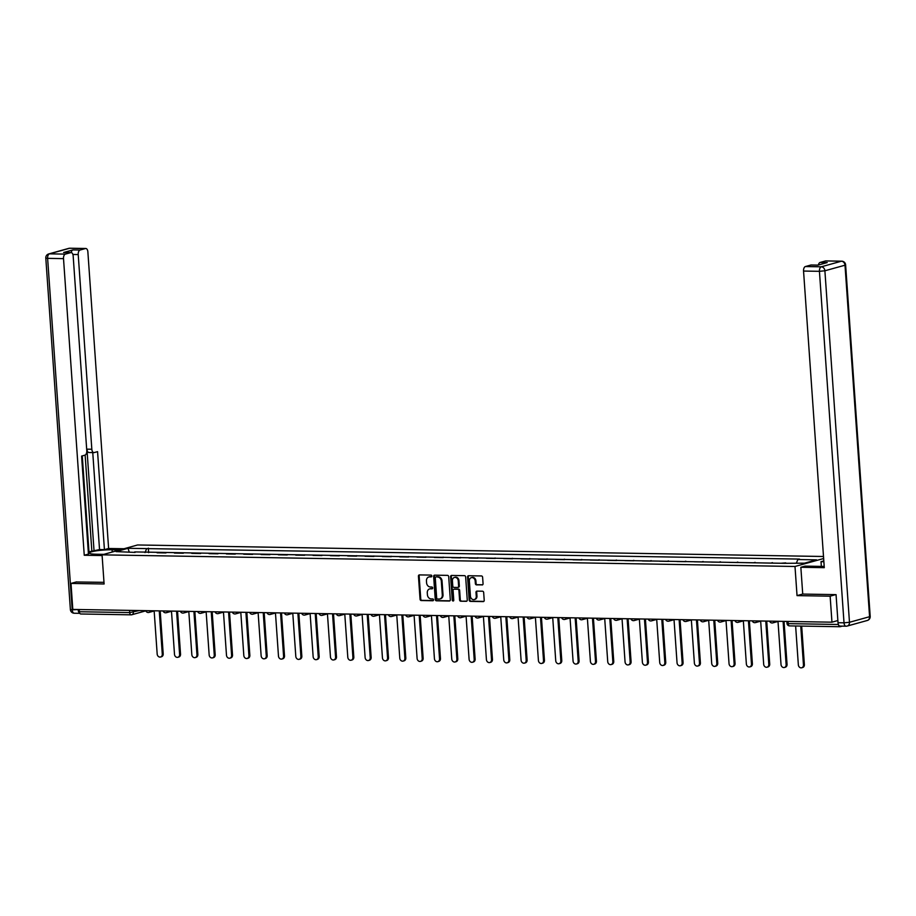 <?xml version="1.0" encoding="UTF-8"?>
<svg xmlns="http://www.w3.org/2000/svg" width="916" height="916" viewBox="0 0 916 916"><rect width="100%" height="100%" fill="white"/><g stroke="black" fill="none" stroke-linecap="round" stroke-linejoin="round"><path stroke-width="1.37" d="M431.848 576.004A0.905 0.756 -105.5 0 0 431.024 575.099L419.436 574.904A1.294 1.076 -105.5 0 0 418.44 576.164L420.055 599.247A1.294 1.076 -105.5 0 0 421.234 600.553L432.821 600.747A0.905 0.756 -105.5 0 0 432.695 598.95L431.196 598.927A4.156 3.446 -105.5 0 1 427.417 594.759L427.28 592.835A4.156 3.446 -105.5 0 1 429.661 588.896A4.156 3.446 -105.5 0 1 430.486 588.793L431.986 588.816A0.905 0.756 -105.5 0 0 431.86 587.019L430.36 586.996A4.156 3.446 -105.5 0 1 426.581 582.839L426.455 580.916A4.156 3.446 -105.5 0 1 428.825 576.966A4.156 3.446 -105.5 0 1 429.65 576.862L431.15 576.885A0.905 0.756 -105.5 0 0 431.848 576.004M482.056 584.981A1.294 1.076 -105.5 0 0 483.064 583.721L482.606 577.24A1.294 1.076 -105.5 0 0 481.427 575.946L468.557 575.729A1.294 1.076 -105.5 0 0 467.561 576.988L469.175 600.072A1.294 1.076 -105.5 0 0 470.355 601.377L483.224 601.594A1.294 1.076 -105.5 0 0 484.22 600.335L483.671 592.503A1.294 1.076 -105.5 0 0 482.492 591.209L476.984 591.118A1.294 1.076 -105.5 0 0 475.988 592.377L476.263 596.259A3.469 2.885 -105.5 0 1 474.27 599.556A3.469 2.885 -105.5 0 1 470.423 596.156L469.358 580.962A3.469 2.885 -105.5 0 1 471.351 577.664A3.469 2.885 -105.5 0 1 475.198 581.053L475.37 583.595A1.294 1.076 -105.5 0 0 476.549 584.889L482.56 584.843M794.996 566.477L797.035 595.618L830.136 596.179L831.957 622.182L72.811 609.426L71.001 583.423L104.103 583.984L102.065 554.844L794.996 566.477L823.656 558.52M448.703 576.668A1.294 1.076 -105.5 0 0 447.523 575.374L434.653 575.156A1.294 1.076 -105.5 0 0 433.646 576.416L435.26 599.511A1.294 1.076 -105.5 0 0 436.451 600.804L449.309 601.022A1.294 1.076 -105.5 0 0 450.317 599.762L448.703 576.668M451.611 575.443L464.469 575.66A1.294 1.076 -105.5 0 1 465.649 576.954L467.263 600.049A1.294 1.076 -105.5 0 1 466.267 601.308L460.759 601.217A1.294 1.076 -105.5 0 1 459.58 599.911L458.927 590.557A1.294 1.076 -105.5 0 0 457.748 589.251L454.096 589.194A1.294 1.076 -105.5 0 0 453.088 590.454L453.775 600.198A0.905 0.756 -105.5 0 1 452.252 600.175L450.603 576.702A1.294 1.076 -105.5 0 1 451.611 575.443M823.507 556.493L137.572 544.974L102.065 554.844M838.575 624.907A2.645 1.431 91 0 0 839.903 626.727A2.645 1.431 91 0 0 840.132 626.704L842.182 626.132M830.136 596.179L835.713 594.621M831.957 622.182L837.865 620.533M80.986 613.96A2.645 1.431 -89 0 1 80.757 613.983A2.645 1.431 -89 0 1 79.383 611.739L129.706 612.586L139.381 610.548M79.234 609.541L79.383 611.739M76.566 581.878L71.001 583.423M157.083 552.783L165.979 552.932M164.411 552.909L165.945 552.485M183.315 553.23L174.418 553.081M181.746 553.195L183.28 552.772M200.638 553.516L191.742 553.367M199.07 553.493L200.604 553.069M217.962 553.814L209.066 553.665M216.405 553.779L217.939 553.356M235.298 554.1L226.401 553.951M233.729 554.077L235.263 553.642M252.621 554.386L243.725 554.237M251.064 554.363L252.598 553.94M269.957 554.684L261.06 554.535M268.388 554.661L269.922 554.226M287.281 554.97L278.384 554.821M285.723 554.947L287.258 554.524M304.616 555.268L295.719 555.119M303.047 555.233L304.581 554.81M321.94 555.554L313.043 555.405M320.371 555.531L321.905 555.107M339.275 555.84L330.378 555.691M337.706 555.817L339.241 555.394M356.599 556.138L347.702 555.989M355.03 556.115L356.564 555.68M373.934 556.424L365.037 556.275M372.365 556.401L373.9 555.978M391.258 556.722L382.361 556.573M389.689 556.688L391.224 556.264M408.582 557.008L399.685 556.859M407.025 556.985L408.559 556.562M425.917 557.306L417.02 557.146M424.348 557.271L425.883 556.848M443.241 557.592L434.344 557.443M441.684 557.569L443.218 557.134M460.576 557.878L451.68 557.73M459.008 557.855L460.542 557.432M477.9 558.176L469.003 558.027M476.343 558.142L477.877 557.718M495.235 558.462L486.339 558.313M493.667 558.439L495.201 558.016M512.559 558.76L503.663 558.611M510.991 558.726L512.525 558.302M529.895 559.046L520.998 558.897M528.326 559.023L529.86 558.588M547.218 559.332L538.322 559.184M545.65 559.31L547.184 558.886M564.554 559.63L555.657 559.481M562.985 559.596L564.519 559.172M581.878 559.916L572.981 559.768M580.309 559.894L581.843 559.47M599.201 560.214L590.305 560.065M597.644 560.18L599.178 559.756M616.537 560.5L607.64 560.352M614.968 560.477L616.502 560.054M633.861 560.787L624.964 560.638M632.303 560.764L633.838 560.34M651.196 561.084L642.299 560.935M649.627 561.061L651.162 560.626M668.52 561.371L659.623 561.222M666.962 561.348L668.497 560.924M685.855 561.668L676.958 561.519M684.286 561.634L685.821 561.21M703.179 561.955L694.282 561.806M701.61 561.932L703.144 561.508M720.514 562.241L711.618 562.092M718.946 562.218L720.48 561.794M737.838 562.538L728.941 562.39M736.269 562.516L737.804 562.081M755.173 562.825L746.277 562.676M753.605 562.802L755.139 562.378M772.497 563.122L763.601 562.974M770.928 563.088L772.463 562.664M785.768 562.893L780.924 563.26M135.099 552.417L116.069 551.604L128.011 548.295L146.663 548.604L145.026 552.588M796.405 563.031L797.836 559.539L799.508 559.081L146.663 548.604M797.836 559.539L816.5 559.848L804.569 563.168L784.233 563.317L134.732 551.924M797.035 595.618L802.725 594.037M148.655 552.646L148.335 548.146M128.011 548.295L129.145 551.821M431.631 576.691L430.36 576.668A4.156 3.446 -105.5 0 0 429.535 576.771A4.156 3.446 -105.5 0 0 429.192 576.897M430.028 588.828A4.156 3.446 -105.5 0 1 430.371 588.702A4.156 3.446 -105.5 0 1 431.196 588.599L432.466 588.622M419.574 574.904A1.294 1.076 -105.5 0 0 419.15 575.969L420.765 599.053A1.294 1.076 -105.5 0 0 421.944 600.358L433.291 600.541M434.779 575.156A1.294 1.076 -105.5 0 0 434.356 576.221L435.97 599.316A1.294 1.076 -105.5 0 0 437.161 600.61L449.893 600.827M435.982 576.977A0.905 0.756 -105.5 0 0 435.272 577.859L436.692 598.125A0.905 0.756 -105.5 0 0 437.516 599.03L439.096 599.064A4.156 3.446 -105.5 0 0 439.92 598.95A4.156 3.446 -105.5 0 0 442.302 595.011L441.329 581.156A4.156 3.446 -105.5 0 0 437.562 577L436.692 576.771A0.905 0.756 -105.5 0 0 436.337 576.874M440.275 598.835A4.156 3.446 -105.5 0 0 440.63 598.755A4.156 3.446 -105.5 0 0 443.012 594.816L442.302 595.011M436.692 576.771L438.272 576.805A4.156 3.446 -105.5 0 1 442.039 580.962L443.012 594.816M466.851 601.114L460.759 601.217M454.313 589.125A1.294 1.076 -105.5 0 1 454.805 588.988L458.458 589.057A1.294 1.076 -105.5 0 1 459.637 590.351L460.29 599.717A1.294 1.076 -105.5 0 0 461.469 601.022M451.737 575.443A1.294 1.076 -105.5 0 0 451.313 576.508L452.962 599.98A0.905 0.756 -105.5 0 0 453.58 600.85M458.252 580.836A3.469 2.885 -105.5 0 0 454.405 577.446A3.469 2.885 -105.5 0 0 452.412 580.744L452.79 586.091A1.294 1.076 -105.5 0 0 453.97 587.396L457.622 587.454A1.294 1.076 -105.5 0 0 458.618 586.194L458.252 580.836L458.962 580.641A3.469 2.885 -105.5 0 0 455.115 577.252A3.469 2.885 -105.5 0 0 454.76 577.378M458.332 587.259A1.294 1.076 -105.5 0 0 459.328 586L458.618 586.194M458.962 580.641L459.328 586M471.717 577.595A3.469 2.885 -105.5 0 1 472.061 577.469A3.469 2.885 -105.5 0 1 475.908 580.859L476.08 583.389A1.294 1.076 -105.5 0 0 477.259 584.694L482.64 584.786M474.614 599.43A3.469 2.885 -105.5 0 0 474.98 599.35A3.469 2.885 -105.5 0 0 476.973 596.064L476.263 596.259M477.121 591.118A1.294 1.076 -105.5 0 0 476.698 592.183L476.973 596.064M468.694 575.729A1.294 1.076 -105.5 0 0 468.271 576.794L469.885 599.877A1.294 1.076 -105.5 0 0 471.064 601.182L483.808 601.4M154.163 610.972L157.174 654.047A3.034 2.519 -105.5 0 0 162.281 654.127L159.258 610.88M160.197 610.903L163.197 653.875A3.034 2.519 74.5 0 1 161.456 656.761L160.54 657.012M171.487 611.258L174.498 654.333A3.034 2.519 -105.5 0 0 179.605 654.413L176.582 611.178M177.532 611.19L180.532 654.161A3.034 2.519 74.5 0 1 178.792 657.047L177.864 657.299M188.811 611.556L191.822 654.619A3.034 2.519 -105.5 0 0 196.94 654.711L193.917 611.464M194.856 611.476L197.856 654.448A3.034 2.519 74.5 0 1 196.116 657.333L195.2 657.596M103.852 554.352L96.111 554.214A14.874 1.981 -4 0 1 89.264 553.035A14.874 1.981 -4 0 1 96.913 550.756A14.874 1.981 -4 0 1 112.084 549.783L119.836 549.909M124.026 548.741L108.615 548.489L104.424 549.646L97.565 451.645L94.233 452.573A3.962 2.153 91 0 1 93.89 452.619A3.962 2.153 91 0 1 91.829 449.241L78.215 254.545L72.891 254.453M88.978 551.844L99.535 549.566L104.424 549.646M88.348 552.68L89.024 552.485L82.268 455.893M108.615 548.489L87.867 251.866A3.962 2.153 91 0 0 85.806 248.488A3.962 2.153 91 0 0 85.463 248.534L69.582 248.27L49.487 253.846L65.368 254.11L70.761 252.621A3.962 2.153 91 0 1 71.105 252.576A3.962 2.153 91 0 1 73.165 255.942L86.78 450.649A3.962 2.153 91 0 1 84.925 455.16L81.593 456.088L88.44 554.088L84.249 555.256L63.513 258.633L47.621 258.358L72.204 609.861L78.169 609.518M102.111 555.554L84.249 555.256M85.463 248.534L80.07 250.034A3.962 2.153 91 0 0 78.215 254.545M71.208 252.576A3.962 2.153 -89 0 1 72.959 249.908L63.651 252.495A3.962 2.153 -89 0 1 63.994 252.45A3.962 2.153 -89 0 1 64.338 252.507M65.368 254.11A3.962 2.153 91 0 0 63.513 258.633M76.246 581.969L103.989 582.336M78.203 609.964A3.962 2.153 91 0 0 79.784 613.228M94.062 551.089L86.94 449.161L91.829 449.241M91.84 551.054L85.131 455.08M99.535 549.566L92.756 452.596M89.344 452.493A3.962 2.153 -89 0 1 89.001 452.538A3.962 2.153 -89 0 1 86.94 449.161M821.354 566.397L821.022 561.68L823.816 560.901M821.022 561.68L823.873 561.726M840.419 626.052A3.962 2.153 -89 0 1 840.075 626.097A3.962 2.153 -89 0 1 838.014 622.72L836.056 594.633L802.725 594.072L800.847 567.279L805.038 566.122L820.816 566.386A14.874 1.981 -4 0 0 824.194 566.363M800.847 567.279L824.285 567.68L803.55 271.056A3.962 2.153 -89 0 1 805.404 266.545L810.809 265.045A3.962 2.153 -89 0 1 811.141 264.999A3.962 2.153 -89 0 1 811.484 265.056M818.377 265.033A3.962 2.153 -89 0 1 820.106 262.457L825.511 260.957A3.962 2.153 -89 0 1 825.843 260.911A3.962 2.153 -89 0 1 826.186 260.968M810.809 265.045L817.908 265.159L827.217 262.571L820.106 262.457M206.146 611.842L209.157 654.917A3.034 2.519 -105.5 0 0 214.264 654.997L211.241 611.751M212.18 611.774L215.191 654.745A3.034 2.519 74.5 0 1 213.451 657.631L212.523 657.883M223.47 612.14L226.481 655.203A3.034 2.519 -105.5 0 0 231.599 655.295L228.576 612.048M229.515 612.06L232.515 655.032A3.034 2.519 74.5 0 1 230.775 657.917L229.859 658.18M240.805 612.426L243.816 655.501A3.034 2.519 -105.5 0 0 248.923 655.581L245.9 612.335M246.839 612.357L249.85 655.329A3.034 2.519 74.5 0 1 248.11 658.215L247.183 658.467M258.129 612.724L261.14 655.787A3.034 2.519 -105.5 0 0 266.258 655.867L263.224 612.632M264.174 612.644L267.174 655.616A3.034 2.519 74.5 0 1 265.434 658.501L264.506 658.764M275.464 613.01L278.475 656.074A3.034 2.519 -105.5 0 0 283.582 656.165L280.559 612.918M281.498 612.93L284.51 655.902A3.034 2.519 74.5 0 1 282.769 658.799L281.842 659.051M292.788 613.296L295.799 656.371A3.034 2.519 -105.5 0 0 300.906 656.451L297.883 613.205M298.834 613.228L301.833 656.2A3.034 2.519 74.5 0 1 300.093 659.085L299.166 659.337M310.123 613.594L313.135 656.658A3.034 2.519 -105.5 0 0 318.241 656.749L315.219 613.502M316.157 613.514L319.169 656.486A3.034 2.519 74.5 0 1 317.417 659.371L316.501 659.635M327.447 613.88L330.458 656.955A3.034 2.519 -105.5 0 0 335.565 657.035L332.542 613.789M333.493 613.812L336.493 656.783A3.034 2.519 74.5 0 1 334.752 659.669L333.825 659.921M344.782 614.178L347.794 657.241A3.034 2.519 -105.5 0 0 352.9 657.333L349.878 614.086M350.817 614.098L353.816 657.07A3.034 2.519 74.5 0 1 352.076 659.955L351.16 660.218M362.106 614.464L365.118 657.528A3.034 2.519 -105.5 0 0 370.224 657.619L367.202 614.373M368.152 614.396L371.152 657.367A3.034 2.519 74.5 0 1 369.411 660.253L368.484 660.505M379.43 614.75L382.441 657.825A3.034 2.519 -105.5 0 0 387.56 657.906L384.537 614.67M385.476 614.682L388.476 657.654A3.034 2.519 74.5 0 1 386.735 660.539L385.819 660.791M396.765 615.048L399.777 658.112A3.034 2.519 -105.5 0 0 404.883 658.203L401.861 614.957M402.8 614.968L405.811 657.94A3.034 2.519 74.5 0 1 404.07 660.825L403.143 661.089M414.089 615.334L417.101 658.409A3.034 2.519 -105.5 0 0 422.219 658.49L419.196 615.243M420.135 615.266L423.135 658.238A3.034 2.519 74.5 0 1 421.394 661.123L420.478 661.375M431.425 615.632L434.436 658.696A3.034 2.519 -105.5 0 0 439.543 658.787L436.52 615.541M437.459 615.552L440.47 658.524A3.034 2.519 74.5 0 1 438.73 661.409L437.802 661.673M448.748 615.918L451.76 658.993A3.034 2.519 -105.5 0 0 456.878 659.073L453.844 615.827M454.794 615.85L457.794 658.822A3.034 2.519 74.5 0 1 456.054 661.707L455.126 661.959M466.084 616.205L469.095 659.28A3.034 2.519 -105.5 0 0 474.202 659.36L471.179 616.125M472.118 616.136L475.129 659.108A3.034 2.519 74.5 0 1 473.389 661.993L472.461 662.245M483.408 616.502L486.419 659.566A3.034 2.519 -105.5 0 0 491.526 659.657L488.503 616.411M489.453 616.422L492.453 659.394A3.034 2.519 74.5 0 1 490.713 662.279L489.785 662.543M500.743 616.789L503.754 659.863A3.034 2.519 -105.5 0 0 508.861 659.944L505.838 616.697M506.777 616.72L509.788 659.692A3.034 2.519 74.5 0 1 508.036 662.577L507.12 662.829M518.067 617.086L521.078 660.15A3.034 2.519 -105.5 0 0 526.185 660.241L523.162 616.995M524.112 617.006L527.112 659.978A3.034 2.519 74.5 0 1 525.372 662.863L524.444 663.127M535.402 617.373L538.413 660.447A3.034 2.519 -105.5 0 0 543.52 660.528L540.497 617.281M541.436 617.304L544.436 660.276A3.034 2.519 74.5 0 1 542.696 663.161L541.78 663.413M552.726 617.67L555.737 660.734A3.034 2.519 -105.5 0 0 560.844 660.814L557.821 617.579M558.76 617.59L561.771 660.562A3.034 2.519 74.5 0 1 560.031 663.447L559.104 663.711M570.05 617.957L573.061 661.02A3.034 2.519 -105.5 0 0 578.179 661.112L575.156 617.865M576.095 617.876L579.095 660.848A3.034 2.519 74.5 0 1 577.355 663.745L576.439 663.997M587.385 618.243L590.396 661.318A3.034 2.519 -105.5 0 0 595.503 661.398L592.48 618.151M593.419 618.174L596.43 661.146A3.034 2.519 74.5 0 1 594.69 664.031L593.763 664.283M604.709 618.54L607.72 661.604A3.034 2.519 -105.5 0 0 612.838 661.696L609.816 618.449M610.754 618.46L613.754 661.432A3.034 2.519 74.5 0 1 612.014 664.318L611.098 664.581M622.044 618.827L625.055 661.902A3.034 2.519 -105.5 0 0 630.162 661.982L627.139 618.735M628.078 618.758L631.09 661.73A3.034 2.519 74.5 0 1 629.349 664.615L628.422 664.867M639.368 619.124L642.379 662.188A3.034 2.519 -105.5 0 0 647.498 662.279L644.463 619.033M645.414 619.044L648.413 662.016A3.034 2.519 74.5 0 1 646.673 664.902L645.746 665.165M656.703 619.411L659.715 662.474A3.034 2.519 -105.5 0 0 664.821 662.566L661.799 619.319M662.737 619.342L665.749 662.314A3.034 2.519 74.5 0 1 664.008 665.199L663.081 665.451M674.027 619.697L677.038 662.772A3.034 2.519 -105.5 0 0 682.145 662.852L679.122 619.617M680.073 619.628L683.073 662.6A3.034 2.519 74.5 0 1 681.332 665.485L680.405 665.737M691.362 619.995L694.374 663.058A3.034 2.519 -105.5 0 0 699.481 663.15L696.458 619.903M697.397 619.914L700.408 662.886A3.034 2.519 74.5 0 1 698.656 665.772L697.74 666.035M708.686 620.281L711.698 663.356A3.034 2.519 -105.5 0 0 716.804 663.436L713.782 620.189M714.732 620.212L717.732 663.184A3.034 2.519 74.5 0 1 715.991 666.069L715.064 666.321M726.022 620.579L729.033 663.642A3.034 2.519 -105.5 0 0 734.14 663.734L731.117 620.487M732.056 620.498L735.056 663.47A3.034 2.519 74.5 0 1 733.315 666.356L732.399 666.619M743.345 620.865L746.357 663.94A3.034 2.519 -105.5 0 0 751.463 664.02L748.441 620.773M749.38 620.796L752.391 663.768A3.034 2.519 74.5 0 1 750.651 666.653L749.723 666.905M760.669 621.151L763.681 664.226A3.034 2.519 -105.5 0 0 768.799 664.306L765.776 621.071M766.715 621.082L769.715 664.054A3.034 2.519 74.5 0 1 767.974 666.94L767.058 667.192M778.005 621.449L781.016 664.512A3.034 2.519 -105.5 0 0 786.123 664.604L783.1 621.357M784.039 621.369L787.05 664.34A3.034 2.519 74.5 0 1 785.31 667.226L784.382 667.489M795.626 625.983L798.34 664.81A3.034 2.519 -105.5 0 0 803.458 664.89L800.744 626.075M801.683 626.086L804.374 664.638A3.034 2.519 74.5 0 1 802.634 667.524L801.718 667.775M133.221 610.445L133.347 612.22A2.645 2.198 -105.5 0 1 131.309 614.796A2.645 1.431 -89 0 1 131.08 614.831A2.645 1.431 -89 0 1 129.706 612.586L129.545 610.388M150.43 610.732A2.645 2.198 74.5 0 1 148.449 612.472M167.765 611.029A2.645 2.198 74.5 0 1 165.785 612.77M185.089 611.315A2.645 2.198 74.5 0 1 183.108 613.056M202.425 611.602A2.645 2.198 74.5 0 1 200.444 613.354M219.748 611.899A2.645 2.198 74.5 0 1 217.768 613.64M237.084 612.186A2.645 2.198 74.5 0 1 235.103 613.938M254.408 612.483A2.645 2.198 74.5 0 1 252.427 614.224M271.743 612.77A2.645 2.198 74.5 0 1 269.762 614.51M289.067 613.067A2.645 2.198 74.5 0 1 287.086 614.808M306.391 613.354A2.645 2.198 74.5 0 1 304.41 615.094M323.726 613.64A2.645 2.198 74.5 0 1 321.745 615.392M341.05 613.938A2.645 2.198 74.5 0 1 339.069 615.678M358.385 614.224A2.645 2.198 74.5 0 1 356.404 615.964M375.709 614.522A2.645 2.198 74.5 0 1 373.728 616.262M393.044 614.808A2.645 2.198 74.5 0 1 391.063 616.548M410.368 615.094A2.645 2.198 74.5 0 1 408.387 616.846M427.703 615.392A2.645 2.198 74.5 0 1 425.722 617.132M445.027 615.678A2.645 2.198 74.5 0 1 443.046 617.418M462.362 615.976A2.645 2.198 74.5 0 1 460.382 617.716M479.686 616.262A2.645 2.198 74.5 0 1 477.705 618.002M497.01 616.548A2.645 2.198 74.5 0 1 495.029 618.3M514.345 616.846A2.645 2.198 74.5 0 1 512.365 618.586M531.669 617.132A2.645 2.198 74.5 0 1 529.688 618.884M549.005 617.43A2.645 2.198 74.5 0 1 547.024 619.17M566.328 617.716A2.645 2.198 74.5 0 1 564.348 619.456M583.664 618.014A2.645 2.198 74.5 0 1 581.683 619.754M600.988 618.3A2.645 2.198 74.5 0 1 599.007 620.04M618.323 618.586A2.645 2.198 74.5 0 1 616.342 620.338M635.647 618.884A2.645 2.198 74.5 0 1 633.666 620.624M652.982 619.17A2.645 2.198 74.5 0 1 651.001 620.911M670.306 619.468A2.645 2.198 74.5 0 1 668.325 621.208M687.63 619.754A2.645 2.198 74.5 0 1 685.649 621.495M704.965 620.04A2.645 2.198 74.5 0 1 702.984 621.792M722.289 620.338A2.645 2.198 74.5 0 1 720.308 622.078M739.624 620.624A2.645 2.198 74.5 0 1 737.643 622.365M756.948 620.922A2.645 2.198 74.5 0 1 754.967 622.662M774.283 621.208A2.645 2.198 74.5 0 1 772.303 622.949M788.058 621.437L788.207 623.636L838.392 624.483M786.855 621.426L786.993 623.43L788.207 623.636A2.645 1.431 -89 0 0 789.581 625.891A2.645 1.431 -89 0 0 789.81 625.857M430.36 576.668L429.65 576.862M431.196 588.599L430.486 588.793M421.944 600.358L421.234 600.553M420.765 599.053L420.055 599.247M419.15 575.969L418.44 576.164M437.161 600.61L436.451 600.804M435.97 599.316L435.26 599.511M434.356 576.221L433.646 576.416M442.039 580.962L441.329 581.156M438.272 576.805L437.562 577M460.29 599.717L459.58 599.911M459.637 590.351L458.927 590.557M458.458 589.057L457.748 589.251M454.805 588.988L454.096 589.194M452.962 599.98L452.252 600.175M451.313 576.508L450.603 576.702M477.259 584.694L476.549 584.889M476.08 583.389L475.37 583.595M475.908 580.859L475.198 581.053M476.698 592.183L475.988 592.377M471.064 601.182L470.355 601.377M469.885 599.877L469.175 600.072M468.271 576.794L467.561 576.988M163.197 653.875L162.281 654.127M180.532 654.161L179.605 654.413M197.856 654.448L196.94 654.711M70.761 252.621L63.651 252.495M72.959 249.908L80.07 250.034M112.244 552.016L112.084 549.783M85.806 248.488L69.925 248.225A3.962 3.962 0 0 0 68.792 248.362A3.962 3.286 74.5 0 1 69.582 248.27A3.962 2.153 -89 0 1 69.925 248.225A3.962 2.153 -89 0 1 70.257 248.282M49.487 253.846A3.962 3.286 -105.5 0 0 48.697 253.95A3.962 3.962 0 0 0 45.8 258.049L47.621 258.358A3.962 2.153 -89 0 1 49.487 253.846M74.608 613.193A3.962 2.153 -89 0 1 74.265 613.239A3.962 2.153 -89 0 1 72.204 609.861L70.383 609.552L45.8 258.049M838.014 622.72L844.014 622.823L819.431 271.319L824.892 270.781L849.476 622.285L869.582 616.708L844.999 265.205L824.892 270.781A3.962 3.286 -105.5 0 0 821.286 266.808L841.392 261.22L825.511 260.957M805.404 266.545L821.286 266.808A3.962 2.153 91 0 0 819.431 271.319L803.55 271.056M841.392 261.22A3.962 3.286 74.5 0 1 844.999 265.205L845.617 264.873A3.962 3.962 0 0 0 841.735 261.175A3.962 2.153 91 0 0 841.392 261.22M840.075 626.097L846.075 626.201A3.962 3.962 0 0 0 847.208 626.052A3.962 3.286 74.5 0 0 849.476 622.285L844.014 622.823A3.962 2.153 91 0 0 846.075 626.201A3.962 2.153 91 0 0 846.418 626.155A3.962 3.286 74.5 0 0 847.208 626.052L867.303 620.476A3.962 3.286 -105.5 0 0 869.582 616.708L870.2 616.376L845.617 264.873M215.191 654.745L214.264 654.997M232.515 655.032L231.599 655.295M249.85 655.329L248.923 655.581M267.174 655.616L266.258 655.867M284.51 655.902L283.582 656.165M301.833 656.2L300.906 656.451M319.169 656.486L318.241 656.749M336.493 656.783L335.565 657.035M353.816 657.07L352.9 657.333M371.152 657.367L370.224 657.619M388.476 657.654L387.56 657.906M405.811 657.94L404.883 658.203M423.135 658.238L422.219 658.49M440.47 658.524L439.543 658.787M457.794 658.822L456.878 659.073M475.129 659.108L474.202 659.36M492.453 659.394L491.526 659.657M509.788 659.692L508.861 659.944M527.112 659.978L526.185 660.241M544.436 660.276L543.52 660.528M561.771 660.562L560.844 660.814M579.095 660.848L578.179 661.112M596.43 661.146L595.503 661.398M613.754 661.432L612.838 661.696M631.09 661.73L630.162 661.982M648.413 662.016L647.498 662.279M665.749 662.314L664.821 662.566M683.073 662.6L682.145 662.852M700.408 662.886L699.481 663.15M717.732 663.184L716.804 663.436M735.056 663.47L734.14 663.734M752.391 663.768L751.463 664.02M769.715 664.054L768.799 664.306M787.05 664.34L786.123 664.604M804.374 664.638L803.458 664.89M145.747 610.651A2.645 2.645 0 0 0 148.976 612.415L154.758 610.812M163.082 610.949A2.645 2.645 0 0 0 166.311 612.701L172.082 611.098M180.406 611.235A2.645 2.645 0 0 0 183.635 612.987L189.406 611.384M197.742 611.533A2.645 2.645 0 0 0 200.97 613.285L206.741 611.682M215.065 611.819A2.645 2.645 0 0 0 218.294 613.571L224.065 611.968M232.389 612.106A2.645 2.645 0 0 0 235.618 613.869L241.4 612.266M249.725 612.403A2.645 2.645 0 0 0 252.953 614.155L258.724 612.552M267.048 612.69A2.645 2.645 0 0 0 270.277 614.453L276.06 612.838M284.384 612.987A2.645 2.645 0 0 0 287.613 614.739L293.383 613.136M301.707 613.273A2.645 2.645 0 0 0 304.936 615.025L310.719 613.422M319.043 613.571A2.645 2.645 0 0 0 322.272 615.323L328.043 613.72M336.367 613.857A2.645 2.645 0 0 0 339.596 615.609L345.378 614.006M353.702 614.144A2.645 2.645 0 0 0 356.931 615.907L362.702 614.304M371.026 614.441A2.645 2.645 0 0 0 374.255 616.193L380.025 614.59M388.361 614.728A2.645 2.645 0 0 0 391.59 616.479L397.361 614.876M405.685 615.025A2.645 2.645 0 0 0 408.914 616.777L414.685 615.174M423.009 615.312A2.645 2.645 0 0 0 426.238 617.063L432.02 615.46M440.344 615.598A2.645 2.645 0 0 0 443.573 617.361L449.344 615.758M457.668 615.895A2.645 2.645 0 0 0 460.897 617.647L466.679 616.044M475.003 616.182A2.645 2.645 0 0 0 478.232 617.934L484.003 616.331M492.327 616.479A2.645 2.645 0 0 0 495.556 618.231L501.338 616.628M509.662 616.766A2.645 2.645 0 0 0 512.891 618.518L518.662 616.915M526.986 617.052A2.645 2.645 0 0 0 530.215 618.815L535.997 617.212M544.322 617.35A2.645 2.645 0 0 0 547.55 619.102L553.321 617.498M561.645 617.636A2.645 2.645 0 0 0 564.874 619.399L570.645 617.785M578.981 617.934A2.645 2.645 0 0 0 582.21 619.685L587.98 618.082M596.305 618.22A2.645 2.645 0 0 0 599.533 619.972L605.304 618.369M613.628 618.518A2.645 2.645 0 0 0 616.857 620.269L622.64 618.666M630.964 618.804A2.645 2.645 0 0 0 634.193 620.556L639.963 618.953M648.288 619.09A2.645 2.645 0 0 0 651.516 620.853L657.299 619.25M665.623 619.388A2.645 2.645 0 0 0 668.852 621.14L674.623 619.537M682.947 619.674A2.645 2.645 0 0 0 686.176 621.426L691.958 619.823M700.282 619.972A2.645 2.645 0 0 0 703.511 621.724L709.282 620.121M717.606 620.258A2.645 2.645 0 0 0 720.835 622.01L726.617 620.407M734.941 620.544A2.645 2.645 0 0 0 738.17 622.308L743.941 620.705M752.265 620.842A2.645 2.645 0 0 0 755.494 622.594L761.265 620.991M769.6 621.128A2.645 2.645 0 0 0 772.829 622.88L778.6 621.277M839.903 626.727L789.581 625.891A2.645 2.645 0 0 1 786.993 623.43M145.816 610.846L131.835 614.739A2.645 2.645 0 0 1 131.08 614.831L80.757 613.983M429.535 576.771L428.825 576.966M430.371 588.702L429.661 588.896M436.508 576.794L435.798 577M440.63 598.755L439.92 598.95M454.542 589.022L453.832 589.228M455.115 577.252L454.405 577.446M458.584 587.225L457.874 587.419M472.061 577.469L471.351 577.664M474.98 599.35L474.27 599.556M68.792 248.362L48.697 253.95M79.841 613.331L74.265 613.239A3.962 3.962 0 0 1 70.383 609.552M89.001 452.538L93.89 452.619M71.105 252.576L63.994 252.45M841.735 261.175L825.843 260.911M867.303 620.476A3.962 3.962 0 0 0 870.2 616.376M811.141 264.999L818.08 265.113"/></g></svg>
